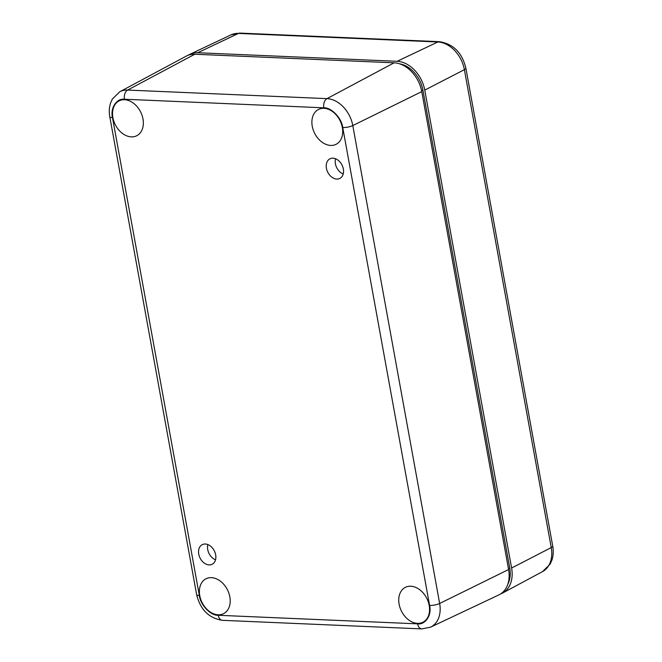 <?xml version="1.0" encoding="UTF-8"?>
<svg xmlns="http://www.w3.org/2000/svg" width="662" height="662" viewBox="0 0 662 662"><rect width="100%" height="100%" fill="white"/><g stroke="black" fill="none" stroke-linecap="round" stroke-linejoin="round"><path stroke-width="0.99" d="M198.741 554.094A10.981 7.977 -116.7 0 0 212.146 564.272A10.981 7.977 -116.7 0 0 215.663 554.822A10.981 7.977 -116.7 0 0 202.258 544.652A10.981 7.977 -116.7 0 0 198.741 554.094M207.86 544.586A10.981 7.977 -116.7 0 0 207.727 549.568A10.981 7.977 -116.7 0 0 215.531 559.812M326.416 168.272A10.981 7.977 -116.7 0 0 339.821 178.442A10.981 7.977 -116.7 0 0 343.346 169A10.981 7.977 -116.7 0 0 329.941 158.822A10.981 7.977 -116.7 0 0 326.416 168.272M335.543 158.756A10.981 7.977 -116.7 0 0 335.402 163.746A10.981 7.977 -116.7 0 0 343.214 173.982M312.249 126.227A19.529 14.192 -116.7 0 0 336.197 144.25A19.529 14.192 -116.7 0 0 342.337 127.518A19.529 14.192 -116.7 0 0 318.621 109.379A19.529 14.192 -116.7 0 0 312.249 126.227M199.742 595.577A19.529 14.192 -116.7 0 0 223.69 613.6A19.529 14.192 -116.7 0 0 229.838 596.867A19.529 14.192 -116.7 0 0 206.122 578.72A19.529 14.192 -116.7 0 0 199.742 595.577M399.103 604.141A19.529 14.192 -116.7 0 0 423.051 622.172A19.529 14.192 -116.7 0 0 429.191 605.44A19.529 14.192 -116.7 0 0 405.475 587.293A19.529 14.192 -116.7 0 0 399.103 604.141M112.896 117.654A19.529 14.192 -116.7 0 0 136.844 135.685A19.529 14.192 -116.7 0 0 142.984 118.953A19.529 14.192 -116.7 0 0 119.268 100.806A19.529 14.192 -116.7 0 0 112.896 117.654M507.853 584.174A26.852 19.512 -116.7 0 0 509.723 567.955L422.869 90.032A26.852 19.512 -116.7 0 0 399.633 63.842M508.606 569.543L421.76 91.621A29.293 21.283 -116.7 0 0 394.13 62.816L194.777 54.243A29.293 21.283 -116.7 0 0 186.303 56.105L119.714 91.803L112.275 99.159L110.571 103.007C109.172 107.31 108.907 111.87 109.776 116.686A7.323 1.895 -10.3 0 0 112.49 117.637C110.082 108.179 116.677 98.067 124.473 99.242L323.826 107.815C331.314 107.294 341.716 118.142 342.742 127.534L429.597 605.457A7.323 1.895 -10.3 0 0 439.651 603.471L508.606 569.543A29.293 21.283 -116.7 0 1 498.867 594.906L430.548 627.171A27.374 19.885 -116.7 0 0 439.651 603.471L352.796 125.557A27.374 19.885 -116.7 0 0 326.978 98.63L127.625 90.065A27.374 19.885 -116.7 0 0 119.714 91.803M188.198 55.252A29.293 21.283 63.3 0 1 190.002 54.243A29.293 21.283 63.3 0 1 197.773 52.737L397.126 61.301A29.293 21.283 63.3 0 1 424.756 90.115L511.602 568.029A29.293 21.283 63.3 0 1 502.566 593.044A29.293 21.283 63.3 0 1 500.679 593.897M509.723 567.955L508.441 568.6M421.57 90.686L422.869 90.032M194.777 54.243L127.625 90.065A7.323 4.659 92.5 0 0 124.473 99.242M394.13 62.816L326.978 98.63A7.323 4.659 92.5 0 0 323.826 107.815M421.76 91.621L352.796 125.557A7.323 1.895 169.7 0 1 342.742 127.534M429.597 605.457C431.996 614.915 425.409 625.027 417.606 623.844L218.253 615.279C210.764 615.801 200.363 604.952 199.345 595.56L112.49 117.637M430.548 627.171L421.785 628.9A7.323 4.659 -87.5 0 1 417.606 623.844M421.785 628.9L222.432 620.327A7.323 4.659 -87.5 0 1 218.253 615.279M222.432 620.327C208.886 618.2 200.288 609.628 196.631 594.6A7.323 1.895 -10.3 0 0 199.345 595.56M424.756 90.115L464.385 69.667L551.239 547.582L511.602 568.029M465.866 68.153C462.101 52.687 453.255 43.858 439.345 41.673L239.992 33.1L231.03 34.863A28.135 20.448 63.3 0 1 238.486 33.414L437.847 41.987A28.135 20.448 63.3 0 1 464.385 69.667A7.323 1.895 -10.3 0 0 465.866 68.153L552.72 546.067A7.323 1.895 169.7 0 1 551.239 547.582A28.135 20.448 63.3 0 1 542.55 571.604L502.566 593.044M239.992 33.1A7.323 4.659 92.5 0 0 238.486 33.414L197.773 52.737M439.345 41.673A7.323 4.659 92.5 0 0 437.847 41.987L397.126 61.301M196.631 594.6L109.776 116.686M231.03 34.863L190.002 54.243M552.72 546.067C553.622 551.057 553.349 555.774 551.885 560.217L550.122 564.148L542.55 571.604"/></g></svg>
